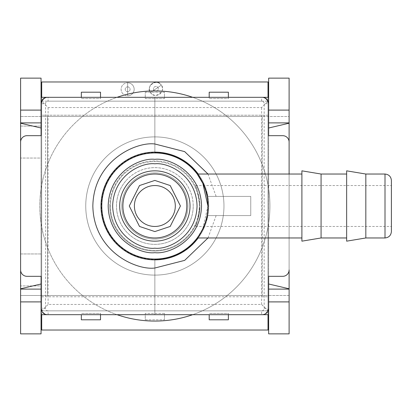 <?xml version="1.0" encoding="UTF-8"?>
<svg xmlns="http://www.w3.org/2000/svg" width="412" height="412" viewBox="0 0 412 412"><rect width="100%" height="100%" fill="white"/><g stroke="black" fill="none" stroke-linecap="round" stroke-linejoin="round"><path stroke-width="0.31" stroke-dasharray="2.06 1.54" d="M154.855 275.108A69.108 69.108 0 0 0 223.963 206A69.108 69.108 0 0 0 154.855 136.892A69.108 69.108 0 0 0 85.748 206A69.108 69.108 0 0 0 154.855 275.108A69.108 69.108 0 0 0 223.963 206A69.108 69.108 0 0 0 154.855 136.892A69.108 69.108 0 0 0 85.748 206A69.108 69.108 0 0 0 154.855 275.108M154.855 172.922A33.078 33.078 0 0 1 187.934 206A33.078 33.078 0 0 1 154.855 239.078A33.078 33.078 0 0 1 121.777 206A33.078 33.078 0 0 1 154.855 172.922A33.078 33.078 0 0 1 187.934 206A33.078 33.078 0 0 1 154.855 239.078A33.078 33.078 0 0 1 121.777 206A33.078 33.078 0 0 1 154.855 172.922M197.209 174.034C197.636 174.235 199.387 177.078 202.462 182.562L203.353 182.562L207.859 196.411L250.754 196.411L250.754 215.589L207.859 215.589C200.593 243.029 182.928 257.783 154.855 259.864A53.864 53.864 0 0 1 100.992 206A53.864 53.864 0 0 1 154.855 152.136C182.928 154.217 200.593 168.972 207.859 196.411L250.754 196.411L250.754 215.589L207.859 215.589L203.353 229.438A53.864 53.864 0 0 1 198.208 237.966M154.855 152.136A53.864 53.864 0 0 1 208.719 206A53.864 53.864 0 0 1 154.855 259.864A53.864 53.864 0 0 0 208.719 206A53.864 53.864 0 0 0 154.855 152.136A53.864 53.864 0 0 0 100.992 206A53.864 53.864 0 0 0 154.855 259.864A53.864 53.864 0 0 1 100.992 206A53.864 53.864 0 0 1 154.855 152.136M195.015 185.544C196.725 186.724 198.363 193.542 199.928 206C198.368 193.547 196.73 186.729 195.015 185.544L391.4 185.544L391.4 226.456L391.4 185.544L391.4 226.456L195.015 226.456C196.73 225.256 198.368 218.437 199.928 206A45.073 45.073 0 0 1 154.855 251.073A45.073 45.073 0 0 1 109.783 206A45.073 45.073 0 0 1 154.855 160.927A45.073 45.073 0 0 1 199.928 206C198.368 218.448 196.73 225.266 195.015 226.456M186.821 206A31.966 31.966 0 0 1 154.855 237.966A31.966 31.966 0 0 1 122.889 206A31.966 31.966 0 0 1 154.855 174.034A31.966 31.966 0 0 1 186.821 206M154.855 174.034A31.966 31.966 0 0 1 186.821 206A31.966 31.966 0 0 1 154.855 237.966A31.966 31.966 0 0 1 122.889 206A31.966 31.966 0 0 1 154.855 174.034A31.966 31.966 0 0 1 186.821 206A31.966 31.966 0 0 1 154.855 237.966A31.966 31.966 0 0 1 122.889 206A31.966 31.966 0 0 1 154.855 174.034A31.966 31.966 0 0 1 186.821 206A31.966 31.966 0 0 1 154.855 237.966A31.966 31.966 0 0 1 122.889 206A31.966 31.966 0 0 1 154.855 174.034A31.966 31.966 0 0 1 186.821 206A31.966 31.966 0 0 1 154.855 237.966A31.966 31.966 0 0 1 122.889 206A31.966 31.966 0 0 1 154.855 174.034A31.966 31.966 0 0 1 186.821 206A31.966 31.966 0 0 1 154.855 237.966A31.966 31.966 0 0 1 122.889 206A31.966 31.966 0 0 1 154.855 174.034M154.855 170.836A35.164 35.164 0 0 1 190.02 206A35.164 35.164 0 0 1 154.855 241.164A35.164 35.164 0 0 1 119.691 206A35.164 35.164 0 0 1 154.855 170.836M346.647 206L346.647 237.966L346.647 206M321.077 174.034L321.077 237.966M301.898 170.836L301.898 241.164M301.898 237.966L301.898 174.034L301.898 237.966M197.209 237.966L202.853 228.629L207.916 206M109.783 206A45.073 45.073 0 0 1 154.855 160.927A45.073 45.073 0 0 1 199.928 206A45.073 45.073 0 0 1 154.855 251.073A45.073 45.073 0 0 1 109.783 206M203.353 229.438L202.462 229.438A53.06 53.06 0 0 1 101.795 206A53.06 53.06 0 0 1 202.462 182.562M202.462 229.438L198.893 235.602M154.855 226.456A20.456 20.456 0 0 1 134.4 206A20.456 20.456 0 0 1 154.855 185.544A20.456 20.456 0 0 1 175.311 206A20.456 20.456 0 0 1 154.855 226.456M365.825 174.034L365.825 237.966M346.647 170.836L346.647 241.164M262.259 97.32A6.391 6.391 0 0 1 268.655 103.711L268.655 135.677L282.72 135.677A6.391 6.391 0 0 1 289.111 142.068L289.111 269.932A6.391 6.391 0 0 1 282.72 276.323L268.655 276.323L268.655 308.289A6.391 6.391 0 0 1 262.259 314.68L47.452 314.68A6.391 6.391 0 0 1 41.056 308.289L41.056 276.323L26.991 276.323A6.391 6.391 0 0 1 20.6 269.932L20.6 142.068A6.391 6.391 0 0 1 26.991 135.677L41.056 135.677L41.056 103.711A6.391 6.391 0 0 1 47.452 97.32L262.259 97.32M268.655 103.711L268.655 122.889L268.655 97.32L154.855 97.32L154.855 152.615A53.385 53.385 0 0 1 208.235 206A53.385 53.385 0 0 1 154.855 259.385L154.855 314.68L268.655 314.68L268.655 283.997L289.111 288.791L289.111 123.209L268.655 128.003L268.655 97.32M41.056 97.32L41.056 128.003L20.6 123.209L20.6 288.791L41.056 283.997L41.056 314.68L154.855 314.68L154.855 259.385A53.385 53.385 0 0 1 101.47 206A53.385 53.385 0 0 1 154.855 152.615L154.855 97.32L41.056 97.32L41.056 122.889L41.056 103.711M41.056 308.289L41.056 314.68M268.655 314.68L268.655 308.289M289.111 174.034L289.111 237.966L289.111 174.034M216.12 215.589L207.993 237.966M207.993 174.034L216.12 196.411M198.208 174.034A53.864 53.864 0 0 1 203.353 182.562M261.62 97.32L48.091 97.32A6.391 6.391 0 0 0 41.7 103.711L41.7 308.289A6.391 6.391 0 0 0 48.091 314.68L261.62 314.68A6.391 6.391 0 0 0 268.011 308.289L268.011 103.711A6.391 6.391 0 0 0 261.62 97.32L48.091 97.32L48.091 101.151A2.56 2.56 0 0 0 45.531 103.711L41.7 103.711L41.7 308.289L45.531 308.289A2.56 2.56 0 0 0 48.091 310.849L48.091 314.68L261.62 314.68L261.62 310.849A2.56 2.56 0 0 0 264.18 308.289L268.011 308.289L268.011 103.711L264.18 103.711A2.56 2.56 0 0 0 261.62 101.151L261.62 97.32A6.391 6.391 0 0 1 268.011 103.711A6.391 6.391 0 0 0 261.62 97.32M41.7 103.711A6.391 6.391 0 0 1 48.091 97.32M48.091 314.68A6.391 6.391 0 0 1 41.7 308.289A6.391 6.391 0 0 0 48.091 314.68M268.011 308.289A6.391 6.391 0 0 1 261.62 314.68A6.391 6.391 0 0 0 268.011 308.289M100.513 314.68L100.513 313.403L81.334 313.403L100.513 313.403L100.513 319.8L81.334 319.8L81.334 314.68M228.377 314.68L228.377 313.403L209.198 313.403L228.377 313.403L228.377 319.8L209.198 319.8L209.198 314.68M164.445 313.403L145.266 313.403L164.445 313.403L164.445 319.8L164.445 313.403M145.266 319.8L164.445 319.8L145.266 319.8L145.266 313.403L145.266 319.8M228.377 97.32L228.377 98.597L209.198 98.597L209.198 92.2L228.377 92.2L228.377 98.597L209.198 98.597L209.198 97.32M145.266 92.2L164.445 92.2L164.445 98.597L145.266 98.597L145.266 92.2L164.445 92.2L164.445 98.597L145.266 98.597L145.266 92.2M100.513 97.32L100.513 98.597L81.334 98.597L81.334 92.2L100.513 92.2L100.513 98.597L81.334 98.597L81.334 97.32M41.7 314.68L41.7 310.849L268.011 310.849L268.011 314.68M268.011 330.027L41.7 330.027L41.7 296.784L268.011 296.784L268.011 330.027M41.7 296.784L268.011 296.784L268.011 115.216L41.7 115.216L41.7 296.784M268.011 115.216L41.7 115.216L41.7 81.973L268.011 81.973L268.011 115.216M41.7 97.32L41.7 101.151L268.011 101.151L268.011 97.32M41.7 101.151L268.011 101.151L261.62 107.547L48.091 107.547L41.7 101.151L41.7 310.849L48.091 304.453L261.62 304.453L268.011 310.849L268.011 101.151M268.011 310.849L41.7 310.849M154.855 152.615A53.385 53.385 0 0 1 208.235 206A53.385 53.385 0 0 1 154.855 259.385A53.385 53.385 0 0 1 101.47 206A53.385 53.385 0 0 1 154.855 152.615L154.855 97.32L154.855 152.615M154.855 314.68L154.855 259.385L154.855 314.68M193.213 206A38.357 38.357 0 0 0 154.855 167.643A38.357 38.357 0 0 0 116.498 206A38.357 38.357 0 0 0 154.855 244.357A38.357 38.357 0 0 0 193.213 206A38.357 38.357 0 0 0 154.855 167.643A38.357 38.357 0 0 0 116.498 206A38.357 38.357 0 0 0 154.855 244.357A38.357 38.357 0 0 0 193.213 206M41.056 253.947L20.6 253.947L20.6 285.913L20.6 253.947L20.6 285.913L20.6 253.947L41.056 253.947L41.056 285.913L20.6 285.913L41.056 285.913L41.056 253.947M41.056 126.087L20.6 126.087L20.6 158.053L20.6 126.087L20.6 158.053L20.6 126.087L41.056 126.087L41.056 158.053L20.6 158.053L41.056 158.053L41.056 126.087M47.452 116.498L262.259 116.498L20.6 116.498L20.6 295.502L47.452 295.502L47.452 116.498L20.6 116.498L20.6 78.136L41.056 78.136L41.056 295.502L47.452 295.502L47.452 116.498M262.259 295.502L47.452 295.502L289.111 295.502L289.111 116.498L262.259 116.498L289.111 116.498L289.111 78.136L268.655 78.136L268.655 295.502L289.111 295.502L289.111 333.864L268.655 333.864L268.655 295.502L262.259 295.502L262.259 116.498L262.259 295.502M41.056 295.502L20.6 295.502L20.6 333.864L41.056 333.864L41.056 295.502M20.6 123.209L20.6 288.791M289.111 123.209L289.111 288.791M41.056 122.889L20.6 122.889M41.056 289.111L20.6 289.111M41.056 283.997L41.056 128.003M268.655 289.111L289.111 289.111M268.655 128.003L268.655 283.997M289.111 122.889L268.655 122.889M139.544 192.43A20.456 20.456 0 0 1 168.426 190.689A20.456 20.456 0 0 1 170.166 219.57A20.456 20.456 0 0 1 141.285 221.311A20.456 20.456 0 0 1 139.544 192.43A20.456 20.456 0 0 1 168.426 190.689A20.456 20.456 0 0 1 170.166 219.57A20.456 20.456 0 0 1 141.285 221.311A20.456 20.456 0 0 1 139.544 192.43M130.959 184.818A31.935 31.935 0 0 1 176.037 182.104A31.935 31.935 0 0 1 178.751 227.182A31.935 31.935 0 0 1 133.673 229.896A31.935 31.935 0 0 1 130.959 184.818M130.934 184.797A31.966 31.966 0 0 1 176.058 182.078A31.966 31.966 0 0 1 178.777 227.203A31.966 31.966 0 0 1 133.653 229.922A31.966 31.966 0 0 1 130.934 184.797M126.149 180.554A38.357 38.357 0 0 1 180.302 177.294A38.357 38.357 0 0 1 183.561 231.446A38.367 38.367 0 0 1 129.404 234.711A38.367 38.367 0 0 1 126.144 180.549A38.367 38.367 0 0 1 180.307 177.289A38.367 38.367 0 0 1 183.567 231.451A38.357 38.357 0 0 1 129.409 234.706A38.357 38.357 0 0 1 126.149 180.554M188.104 235.473A44.434 44.434 0 0 0 184.329 172.752A44.434 44.434 0 0 0 121.607 176.527A44.434 44.434 0 0 1 184.329 172.752A44.434 44.434 0 0 1 188.104 235.473A44.434 44.434 0 0 1 125.382 239.248A44.434 44.434 0 0 1 121.607 176.527A44.434 44.434 0 0 0 125.382 239.248A44.434 44.434 0 0 0 188.104 235.473M192.677 97.32A115.077 115.077 0 0 1 154.855 321.077A115.077 115.077 0 0 1 39.779 206A115.077 115.077 0 0 1 154.855 90.923A115.077 115.077 0 0 1 192.677 314.68M117.034 314.68A115.077 115.077 0 0 1 117.034 97.32M150.524 92.52A6.52 6.52 0 0 1 152.219 83.456A6.52 6.52 0 0 1 161.283 85.15A6.52 6.52 0 0 1 159.593 94.214A6.52 6.52 0 0 1 150.524 92.52L161.283 85.15L150.524 92.52A6.52 6.52 0 0 1 152.219 83.456A6.52 6.52 0 0 1 161.283 85.15C157.847 77.698 144.818 86.587 150.524 92.52C153.949 99.998 167.014 91.037 161.283 85.15A6.52 6.52 0 0 1 159.593 94.214A6.52 6.52 0 0 1 150.524 92.52M153.903 90.207A2.431 2.431 0 0 1 154.531 86.829A2.431 2.431 0 0 1 157.909 87.462A2.431 2.431 0 0 1 157.276 90.841A2.431 2.431 0 0 1 153.903 90.207A2.431 2.431 0 0 1 154.531 86.829A2.431 2.431 0 0 1 157.909 87.462A2.431 2.431 0 0 1 157.276 90.841A2.431 2.431 0 0 1 153.903 90.207M127.643 82.781A6.52 6.52 0 0 1 134.163 89.301A6.52 6.52 0 0 1 127.643 95.821A6.52 6.52 0 0 1 121.118 89.301A6.52 6.52 0 0 1 127.643 82.781L127.643 95.821L127.643 82.781A6.52 6.52 0 0 1 134.163 89.301A6.52 6.52 0 0 1 127.643 95.821L127.643 82.781L127.643 95.821A6.52 6.52 0 0 1 121.118 89.301A6.52 6.52 0 0 1 127.643 82.781M127.643 86.87A2.431 2.431 0 0 1 130.068 89.301A2.431 2.431 0 0 1 127.643 91.732A2.431 2.431 0 0 1 125.212 89.301A2.431 2.431 0 0 1 127.643 86.87A2.431 2.431 0 0 1 130.068 89.301A2.431 2.431 0 0 1 127.643 91.732A2.431 2.431 0 0 1 125.212 89.301A2.431 2.431 0 0 1 127.643 86.87M385.009 237.966L385.009 174.034M45.531 103.711L45.531 308.289M48.091 310.849L261.62 310.849M264.18 308.289L264.18 103.711M261.62 101.151L48.091 101.151M261.62 304.453L261.62 107.547M48.091 107.547L48.091 304.453"/><path stroke-width="0.62" d="M198.208 237.966A53.864 53.864 0 0 1 100.992 206A53.864 53.864 0 0 1 198.208 174.034M190.02 206A35.164 35.164 0 0 1 154.855 241.164A35.164 35.164 0 0 1 119.691 206A35.164 35.164 0 0 1 154.855 170.836A35.164 35.164 0 0 1 190.02 206M391.4 185.544L391.4 180.425C390.993 176.573 388.861 174.441 385.009 174.034L365.825 174.034L346.647 170.836L346.647 241.164L365.825 237.966L365.825 174.034M391.4 180.425L391.4 231.575C390.993 235.427 388.861 237.559 385.009 237.966L365.825 237.966M321.077 237.966L321.077 174.034L301.898 170.836L301.898 241.164L321.077 237.966L346.647 237.966M301.898 174.034L197.209 174.034L202.838 183.34L207.916 206A53.06 53.06 0 0 0 154.855 152.94A53.06 53.06 0 0 0 101.795 206A53.06 53.06 0 0 0 154.855 259.06A53.06 53.06 0 0 0 207.916 206A53.06 53.06 0 0 0 154.855 152.94A53.06 53.06 0 0 0 101.795 206A53.06 53.06 0 0 0 154.855 259.06A53.06 53.06 0 0 0 207.916 206M301.898 237.966L197.209 237.966L198.893 235.602M154.855 185.544A20.456 20.456 0 0 0 134.4 206A20.456 20.456 0 0 0 154.855 226.456A20.456 20.456 0 0 0 175.311 206A20.456 20.456 0 0 0 154.855 185.544M154.855 231.575L170.197 226.456L180.425 206L170.197 185.544L154.855 180.425L139.513 185.544L129.28 206L139.513 226.456L154.855 231.575M154.855 174.034A31.966 31.966 0 0 0 122.889 206A31.966 31.966 0 0 0 154.855 237.966A31.966 31.966 0 0 0 186.821 206A31.966 31.966 0 0 0 154.855 174.034A31.966 31.966 0 0 1 186.821 206A31.966 31.966 0 0 1 154.855 237.966M391.4 231.575L391.4 226.456M154.855 248.194C142.058 249.832 113.444 237.168 112.661 206C113.444 174.837 142.047 162.168 154.855 163.806C167.653 162.168 196.267 174.832 197.049 206C196.267 237.163 167.663 249.832 154.855 248.194M154.855 252.669C169.008 254.482 200.659 240.474 201.525 206C200.871 171.567 168.699 157.472 154.855 159.331C140.703 157.518 109.051 171.526 108.186 206C108.835 240.433 141.012 254.528 154.855 252.669M268.655 122.889L268.655 78.136L289.111 78.136L289.111 122.889L268.655 122.889L268.655 135.677L282.72 135.677A6.391 6.391 0 0 1 289.111 142.068L289.111 174.034L289.111 123.209L268.655 128.003L268.655 122.889L268.655 128.003M268.655 103.711A6.391 6.391 0 0 0 262.259 97.32L47.452 97.32A6.391 6.391 0 0 0 41.056 103.711M41.056 135.677L41.056 122.889L41.056 128.003L20.6 123.209L20.6 288.791L41.056 283.997L41.056 289.111L41.056 276.323L26.991 276.323A6.391 6.391 0 0 1 20.6 269.932L20.6 142.068A6.391 6.391 0 0 1 26.991 135.677L41.056 135.677M41.056 308.289A6.391 6.391 0 0 0 47.452 314.68L262.259 314.68A6.391 6.391 0 0 0 268.655 308.289M289.111 288.791L289.111 269.932A6.391 6.391 0 0 1 282.72 276.323L268.655 276.323L268.655 289.111L268.655 283.997L289.111 288.791L289.111 333.864L268.655 333.864L268.655 289.111L289.111 289.111M207.993 237.966L184.658 260.384L154.855 268.011C136.717 270.504 93.689 251.902 92.844 206C93.689 160.098 136.717 141.496 154.855 143.989L184.648 151.611L207.993 174.034M81.334 314.68L81.334 319.8L100.513 319.8L100.513 314.68M209.198 314.68L209.198 319.8L228.377 319.8L228.377 314.68M209.198 97.32L209.198 92.2L228.377 92.2L228.377 97.32M81.334 97.32L81.334 92.2L100.513 92.2L100.513 97.32M268.011 314.68L268.011 330.027L41.7 330.027L41.7 314.68M268.011 97.32L268.011 81.973L41.7 81.973L41.7 97.32M268.655 314.68L41.056 314.68M41.056 97.32L268.655 97.32M20.6 110.102L41.056 110.102L41.056 78.136L20.6 78.136L20.6 123.209M20.6 301.898L20.6 333.864L41.056 333.864L41.056 301.898L20.6 301.898L20.6 289.111L41.056 289.111L41.056 301.898M20.6 288.791L20.6 289.111M289.111 122.889L289.111 123.209M20.6 122.889L41.056 122.889L41.056 110.102M41.056 289.111L41.056 283.997M41.056 128.003L41.056 122.889M289.111 301.898L268.655 301.898M268.655 283.997L268.655 289.111M268.655 110.102L289.111 110.102M192.677 314.68A115.077 115.077 0 0 1 117.034 314.68M117.034 97.32A115.077 115.077 0 0 1 192.677 97.32M385.009 174.034L385.009 237.966M346.647 174.034L321.077 174.034"/></g></svg>
